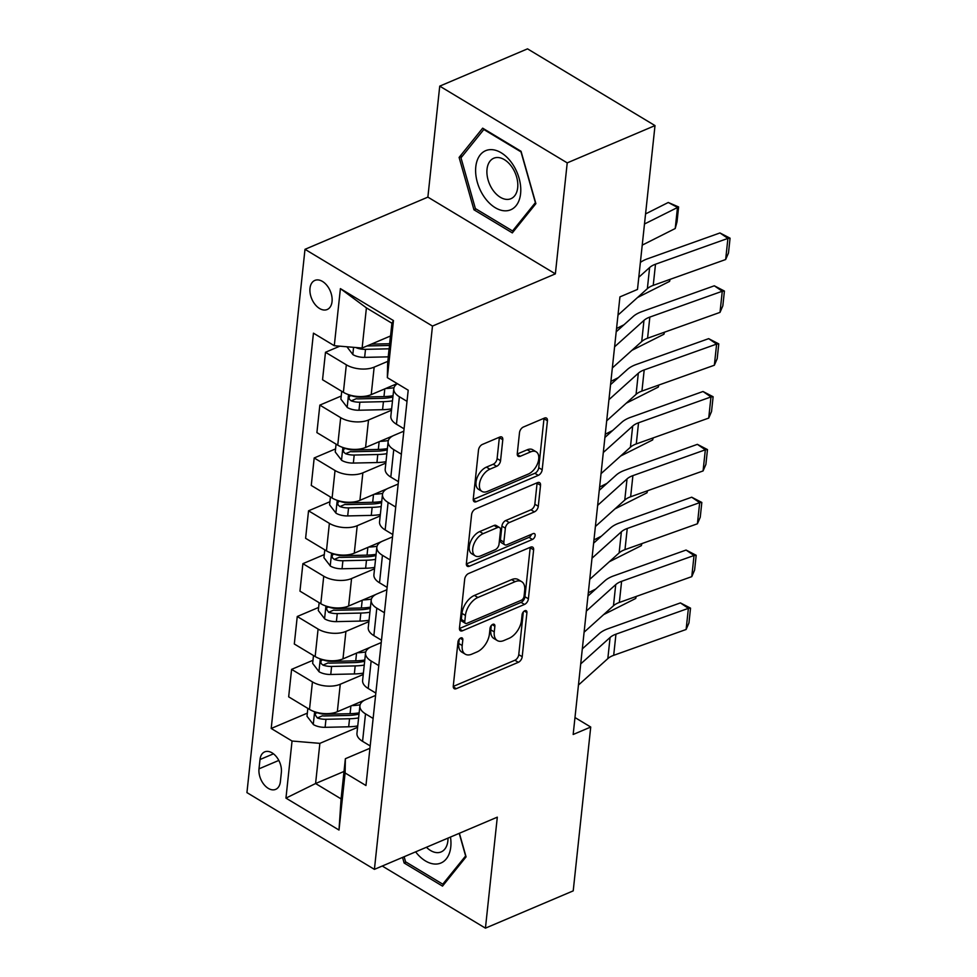 <?xml version="1.0" encoding="UTF-8"?>
<svg xmlns="http://www.w3.org/2000/svg" width="977" height="977" viewBox="0 0 977 977"><rect width="100%" height="100%" fill="white"/><g stroke="black" fill="none" stroke-linecap="round" stroke-linejoin="round"><path stroke-width="1.47" d="M460.717 637.969A3.395 1.966 121 0 0 457.993 641.889L453.279 685.988A4.848 2.821 121 0 0 454.232 688.675A4.848 2.821 121 0 0 456.283 688.675L518.323 662.321A4.848 2.821 121 0 0 522.207 656.703L526.921 612.616A3.395 1.966 121 0 0 526.261 610.735A3.395 1.966 121 0 0 524.82 610.735A3.395 1.966 121 0 0 522.097 614.667L521.486 620.371A15.522 9.013 121 0 1 509.041 638.335L503.876 640.533A15.522 9.013 121 0 1 497.281 640.546A15.522 9.013 121 0 1 494.264 631.936L494.875 626.233A3.395 1.966 121 0 0 494.215 624.34A3.395 1.966 121 0 0 492.774 624.352A3.395 1.966 121 0 0 490.051 628.284L489.44 633.988A15.522 9.013 121 0 1 476.984 651.952L471.818 654.15A15.522 9.013 121 0 1 465.235 654.163A15.522 9.013 121 0 1 462.206 645.553L462.817 639.837A3.395 1.966 121 0 0 462.158 637.957A3.395 1.966 121 0 0 460.717 637.969M309.99 288.325A15.803 10.039 -113 0 0 315.144 304.555A15.803 10.039 -113 0 0 327.197 309.514A15.803 10.039 -113 0 0 332.046 301.6A15.803 10.039 -113 0 0 326.892 285.382A15.803 10.039 -113 0 0 314.838 280.423A15.803 10.039 -113 0 0 309.99 288.325M502.789 439.735A4.848 2.821 121 0 0 501.848 437.049A4.848 2.821 121 0 0 499.797 437.049L482.382 444.437A4.848 2.821 121 0 0 478.498 450.055L473.259 499.027A4.848 2.821 121 0 0 474.211 501.714A4.848 2.821 121 0 0 476.263 501.714L538.303 475.359A4.848 2.821 121 0 0 542.186 469.754L547.425 420.782A4.848 2.821 121 0 0 546.473 418.083A4.848 2.821 121 0 0 544.421 418.095L523.403 427.022A4.848 2.821 121 0 0 519.508 432.64L517.273 453.597A4.848 2.821 121 0 0 518.213 456.283A4.848 2.821 121 0 0 520.277 456.283L530.694 451.85A12.97 7.535 121 0 1 536.202 451.838A12.97 7.535 121 0 1 537.814 462.939A12.97 7.535 121 0 1 528.325 474.053L487.486 491.407A12.97 7.535 121 0 1 481.979 491.407A12.97 7.535 121 0 1 480.366 480.318A12.97 7.535 121 0 1 489.856 469.204L496.658 466.31A4.848 2.821 121 0 0 500.554 460.692L502.789 439.735L499.345 437.659A4.848 2.821 121 0 0 499.381 437.232M555.363 273.865L567.222 162.878L655.005 125.593L527.519 48.85L439.735 86.135L427.877 197.122L304.995 249.318L432.481 326.074L555.363 273.865L427.877 197.122M382.263 866.037L485.435 928.15L497.305 817.163L374.411 869.359L432.481 326.074M485.435 928.15L573.218 890.865L590.731 727.035L574.977 717.545M655.005 125.593L637.492 289.436L619.931 296.886L573.169 734.484L590.731 727.035M468.594 573.511A4.848 2.821 121 0 0 464.698 579.129L459.471 628.089A4.848 2.821 121 0 0 460.411 630.788A4.848 2.821 121 0 0 462.475 630.776L524.502 604.433A4.848 2.821 121 0 0 528.398 598.816L533.625 549.843A4.848 2.821 121 0 0 532.685 547.157A4.848 2.821 121 0 0 530.633 547.157L468.594 573.511M466.371 563.558L471.598 514.586A4.848 2.821 121 0 1 475.494 508.98L537.521 482.626A4.848 2.821 121 0 1 539.585 482.626A4.848 2.821 121 0 1 540.525 485.313L538.29 506.269A4.848 2.821 121 0 1 534.395 511.887L509.237 522.573A4.848 2.821 121 0 0 505.353 528.178L503.863 542.088A4.848 2.821 121 0 0 504.804 544.775A4.848 2.821 121 0 0 506.868 544.775L533.063 533.65A3.395 1.966 121 0 1 534.504 533.65A3.395 1.966 121 0 1 534.92 536.544A3.395 1.966 121 0 1 532.441 539.463L469.375 566.245A4.848 2.821 121 0 1 467.311 566.245A4.848 2.821 121 0 1 466.371 563.558M280.375 781.698L281.364 772.392A15.314 9.733 -113 0 0 276.369 756.687A15.314 9.733 -113 0 0 264.694 751.875A15.314 9.733 -113 0 0 260.004 759.532L259.003 768.838A15.314 9.733 -113 0 0 263.998 784.555A15.314 9.733 -113 0 0 275.673 789.367A15.314 9.733 -113 0 0 280.375 781.698M304.995 249.318L246.937 792.616L374.411 869.359M344.014 771.451L315.583 783.53L341.083 798.881L345.37 758.714L345.113 772.978L365.96 785.52L408.203 390.202L387.356 377.659L387.625 363.395L391.911 323.228L366.412 307.877L362.125 348.044L390.556 335.966M345.113 772.978L339.007 830.047L285.956 798.111L292.05 741.03L319.87 743.363L357.594 727.34M307.328 713.137L271.203 728.476L292.05 741.03M271.203 728.476L313.446 333.157L334.293 345.711L340.399 288.63L393.462 320.578L387.356 377.659M567.222 162.878L439.735 86.135M319.87 743.363L315.583 783.53L285.956 798.111M339.825 346.176L325.488 352.27L346.334 364.812A19.76 10.063 6.1 0 0 374.154 367.144L387.845 361.331M325.488 352.27L322.544 379.748L343.391 392.302A19.76 10.063 6.1 0 0 371.223 394.635L397.212 383.595M341.217 396.039L319.845 405.113L340.68 417.667A19.76 10.063 6.1 0 0 368.512 420L391.484 410.242M319.845 405.113L316.902 432.603L337.749 445.146A19.76 10.063 6.1 0 0 365.569 447.478L392.827 435.901M335.575 448.883L314.191 457.969L335.038 470.511A19.76 10.063 6.1 0 0 362.858 472.844L385.842 463.086M314.191 457.969L311.26 485.447L332.095 498.001A19.76 10.063 6.1 0 0 359.927 500.334L387.185 488.756M329.921 501.738L308.549 510.812L329.383 523.367A19.76 10.063 6.1 0 0 357.216 525.699L380.187 515.941M308.549 510.812L305.606 538.303L326.452 550.845A19.76 10.063 6.1 0 0 354.272 553.177L381.531 541.6M324.279 554.582L302.894 563.668L323.741 576.21A19.76 10.063 6.1 0 0 351.561 578.543L374.545 568.785M302.894 563.668L299.963 591.146L320.798 603.701A19.76 10.063 6.1 0 0 348.63 606.033L375.889 594.456M318.624 607.438L297.252 616.511L318.087 629.066A19.76 10.063 6.1 0 0 345.919 631.398L368.891 621.641M297.252 616.511L294.309 644.002L315.156 656.544A19.76 10.063 6.1 0 0 342.976 658.877L370.234 647.299M312.982 660.281L291.598 669.367L312.445 681.909A19.76 10.063 6.1 0 0 340.265 684.242L363.249 674.484M291.598 669.367L288.667 696.845L309.501 709.4A19.76 10.063 6.1 0 0 337.334 711.732L364.592 700.155M369.941 748.272L345.37 758.714M375.583 695.429L365.764 699.593A19.76 10.063 6.1 0 0 359.902 705.797A19.76 10.063 6.1 0 0 365.508 713.857L373.129 718.449M381.225 642.573L371.419 646.75A19.76 10.063 6.1 0 0 365.545 652.941A19.76 10.063 6.1 0 0 371.15 661.014L378.771 665.593M386.88 589.729L377.061 593.894A19.76 10.063 6.1 0 0 371.199 600.098A19.76 10.063 6.1 0 0 376.804 608.158L384.425 612.75M392.522 536.874L382.715 541.05A19.76 10.063 6.1 0 0 376.841 547.242A19.76 10.063 6.1 0 0 382.447 555.315L390.067 559.894M398.176 484.03L388.357 488.195A19.76 10.063 6.1 0 0 382.495 494.399A19.76 10.063 6.1 0 0 388.101 502.459L395.709 507.051M403.819 431.175L394.012 435.351A19.76 10.063 6.1 0 0 388.138 441.543A19.76 10.063 6.1 0 0 393.743 449.615L401.364 454.195M359.902 705.797L356.959 733.275A19.76 10.063 6.1 0 0 362.565 741.335L370.185 745.927M365.545 652.941L362.614 680.432A19.76 10.063 6.1 0 0 368.219 688.492L375.84 693.084M371.199 600.098L368.256 627.576A19.76 10.063 6.1 0 0 373.861 635.636L381.482 640.228M376.841 547.242L373.91 574.72A19.76 10.063 6.1 0 0 379.516 582.793L387.136 587.372M382.495 494.399L379.552 521.877A19.76 10.063 6.1 0 0 385.158 529.937L392.778 534.529M388.138 441.543L385.207 469.021A19.76 10.063 6.1 0 0 390.812 477.094L398.421 481.673M397.383 383.692A19.76 10.063 6.1 0 0 393.792 388.699L390.849 416.178A19.76 10.063 6.1 0 0 396.454 424.238L404.075 428.83M393.792 388.699A19.76 10.063 6.1 0 0 399.398 396.76L407.006 401.352M362.125 348.044L334.293 345.711M341.083 798.881L339.007 830.047M340.399 288.63L366.412 307.877M393.462 320.578L391.911 323.228M402.548 857.415L404.124 862.996L442.52 886.115L466.078 856.866L459.385 833.271M482.662 128.17L459.105 157.419L473.943 209.774L512.327 232.892L535.885 203.643L521.046 151.288L482.662 128.17M406.151 862.141L404.124 862.996M475.958 208.919L473.943 209.774M462.5 155.978L459.105 157.419M459.227 639.129L458.763 643.477A15.522 9.013 121 0 0 461.791 652.086L465.235 654.163M497.281 640.546L493.837 638.469A15.522 9.013 121 0 1 490.82 629.86L491.284 625.524M453.255 686.428L514.879 660.244A4.848 2.821 121 0 0 518.763 654.639L523.33 611.907M459.446 628.529L521.059 602.357A4.848 2.821 121 0 0 524.954 596.739L530.181 547.767A4.848 2.821 121 0 0 530.218 547.34M464.783 621.482A3.395 1.966 121 0 0 465.443 623.363A3.395 1.966 121 0 0 466.884 623.363L521.339 600.232A3.395 1.966 121 0 0 524.063 596.3L524.698 590.279A15.522 9.013 121 0 0 521.681 581.669A15.522 9.013 121 0 0 515.099 581.681L477.875 597.497A15.522 9.013 121 0 0 465.431 615.461L464.783 621.482L461.339 619.406A3.395 1.966 121 0 0 461.999 621.287L465.443 623.363M521.681 581.669L518.237 579.605A15.522 9.013 121 0 0 511.643 579.617L515.099 581.681M461.339 619.406L461.974 613.385A15.522 9.013 121 0 1 474.431 595.42L511.643 579.617M504.804 544.775L501.36 542.699A4.848 2.821 121 0 1 500.419 540.012L501.909 526.115A4.848 2.821 121 0 1 505.793 520.497L530.951 509.811A4.848 2.821 121 0 0 534.846 504.193L537.081 483.236A4.848 2.821 121 0 0 537.106 482.797M466.334 563.998L528.997 537.387A3.395 1.966 121 0 0 531.537 534.297M483.139 533.662A12.97 7.535 121 0 0 473.637 544.775A12.97 7.535 121 0 0 475.262 555.876A12.97 7.535 121 0 0 480.757 555.864L495.144 549.746A4.848 2.821 121 0 0 499.039 544.14L500.529 530.23A4.848 2.821 121 0 0 499.577 527.543A4.848 2.821 121 0 0 497.525 527.543L483.139 533.662L479.683 531.586A12.97 7.535 121 0 0 470.193 542.699A12.97 7.535 121 0 0 471.806 553.8L475.262 555.876M499.577 527.543L496.133 525.467A4.848 2.821 121 0 0 494.081 525.467L497.525 527.543M479.683 531.586L494.081 525.467M481.979 491.407L478.535 489.343A12.97 7.535 121 0 1 476.923 478.242A12.97 7.535 121 0 1 486.412 467.128L493.214 464.234A4.848 2.821 121 0 0 497.11 458.616L499.345 437.659M536.202 451.838L532.758 449.762A12.97 7.535 121 0 0 527.25 449.774L530.694 451.85M517.236 454.024L527.25 449.774M473.234 499.467L534.859 473.283A4.848 2.821 121 0 0 538.742 467.678L543.981 418.706A4.848 2.821 121 0 0 544.006 418.266M307.84 708.398L306.998 716.239L313.446 724.616A13.092 6.668 6.1 0 0 325.109 727.328L348.679 726.79A37.785 19.235 6.1 0 0 357.741 725.948M636.235 596.446L635.697 598.474L603.664 614.594M351.683 705.626A37.785 19.235 6.1 0 0 360.11 704.796M588.313 592.77L595.726 589.046M359.145 712.844A37.785 19.235 -173.9 0 1 350.084 713.686L326.501 714.224A13.092 6.668 -173.9 0 1 317.855 712.88L316.108 712.831L315.095 714.627L317.317 717.961A13.092 6.668 6.1 0 0 325.964 719.292L349.546 718.754A37.785 19.235 6.1 0 0 358.608 717.924M359.011 714.077A31.374 15.962 -173.9 0 1 348.3 715.445L324.718 715.97A6.668 3.395 -173.9 0 1 322.373 715.811L317.317 717.961M635.697 598.474L635.905 596.568M580.717 663.908L610.088 637.48A24.694 12.567 -173.9 0 1 615.95 634.183L688.382 608.341L680.419 602.907L607.999 628.736A37.053 18.856 6.1 0 0 599.194 633.694L582.316 648.875M578.457 685.048L607.828 658.62A24.694 12.567 -173.9 0 1 613.69 655.323L686.123 629.481L688.382 608.341L690.531 608.146L688.956 622.935L686.123 629.481M680.419 602.907L690.531 608.146M313.483 655.543L312.652 663.395L319.088 671.773A13.092 6.668 6.1 0 0 330.751 674.472L354.333 673.947A37.785 19.235 6.1 0 0 363.395 673.104M641.889 543.591L641.352 545.63L609.318 561.738M357.338 652.783A37.785 19.235 6.1 0 0 365.752 651.94M593.967 539.927L601.368 536.19M364.8 660A37.785 19.235 -173.9 0 1 355.738 660.831L332.156 661.368A13.092 6.668 -173.9 0 1 323.509 660.037L321.751 659.976L320.749 661.771L321.225 663.603L322.96 665.105A13.092 6.668 6.1 0 0 331.606 666.448L355.188 665.911A37.785 19.235 6.1 0 0 364.25 665.068M364.665 661.234A31.374 15.962 -173.9 0 1 353.955 662.589L330.373 663.127A6.668 3.395 -173.9 0 1 328.016 662.956L322.96 665.105M641.352 545.63L641.547 543.713M319.137 602.699L318.294 610.54L324.743 618.917A13.092 6.668 6.1 0 0 336.393 621.628L359.976 621.091A37.785 19.235 6.1 0 0 369.037 620.248M647.531 490.747L646.994 492.774L614.96 508.895M362.98 599.927A37.785 19.235 6.1 0 0 371.407 599.096M599.609 487.071L607.022 483.346M370.442 607.144A37.785 19.235 -173.9 0 1 361.38 607.987L337.798 608.524A13.092 6.668 -173.9 0 1 329.151 607.181L327.405 607.132L326.391 608.927L328.614 612.261A13.092 6.668 6.1 0 0 337.26 613.593L360.843 613.055A37.785 19.235 6.1 0 0 369.904 612.225M370.307 608.378A31.374 15.962 -173.9 0 1 359.597 609.746L336.015 610.271A6.668 3.395 -173.9 0 1 333.67 610.112L328.614 612.261M646.994 492.774L647.201 490.857M324.779 549.843L323.949 557.696L330.385 566.074A13.092 6.668 6.1 0 0 342.048 568.773L365.63 568.248A37.785 19.235 6.1 0 0 374.692 567.405M653.186 437.891L652.648 439.931L620.615 456.039M368.634 547.083A37.785 19.235 6.1 0 0 377.049 546.241M605.264 434.228L612.664 430.491M376.096 554.301A37.785 19.235 -173.9 0 1 367.034 555.131L343.452 555.669A13.092 6.668 -173.9 0 1 334.806 554.338L333.047 554.277L332.046 556.072L332.522 557.904L334.256 559.406A13.092 6.668 6.1 0 0 342.903 560.749L366.485 560.212A37.785 19.235 6.1 0 0 375.547 559.369M375.962 555.534A31.374 15.962 -173.9 0 1 365.251 556.89L341.669 557.427A6.668 3.395 -173.9 0 1 339.312 557.256L334.256 559.406M652.648 439.931L652.844 438.014M586.359 611.065L615.73 584.625A24.694 12.567 -173.9 0 1 621.604 581.327L694.036 555.498L686.074 550.051L613.641 575.893A37.053 18.856 6.1 0 0 604.836 580.839L587.971 596.019M584.099 632.204L613.471 605.764A24.694 12.567 -173.9 0 1 619.345 602.467L691.777 576.638L694.036 555.498L696.186 555.29L694.598 570.092L691.777 576.638M686.074 550.051L696.186 555.29M592.013 558.209L621.384 531.781A24.694 12.567 -173.9 0 1 627.246 528.484L699.679 502.642L691.716 497.208L619.284 523.037A37.053 18.856 6.1 0 0 610.491 527.983L593.613 543.175M589.754 579.349L619.125 552.921A24.694 12.567 -173.9 0 1 624.987 549.624L697.419 523.782L699.679 502.642L701.828 502.447L700.253 517.236L697.419 523.782M691.716 497.208L701.828 502.447M597.655 505.365L627.026 478.925A24.694 12.567 -173.9 0 1 632.901 475.628L705.333 449.799L697.37 444.352L624.938 470.193A37.053 18.856 6.1 0 0 616.133 475.14L599.267 490.32M595.396 526.505L624.767 500.065A24.694 12.567 -173.9 0 1 630.641 496.768L703.074 470.938L705.333 449.799L707.482 449.591L705.895 464.393L703.074 470.938M697.37 444.352L707.482 449.591M330.434 497L329.591 504.84L336.039 513.218A13.092 6.668 6.1 0 0 347.69 515.929L371.272 515.392A37.785 19.235 6.1 0 0 380.334 514.549M658.828 385.048L658.29 387.075L626.257 403.196M374.276 494.228A37.785 19.235 6.1 0 0 382.703 493.397M610.906 381.372L618.319 377.647M381.738 501.445A37.785 19.235 -173.9 0 1 372.677 502.288L349.094 502.825A13.092 6.668 -173.9 0 1 340.448 501.482L338.701 501.433L337.688 503.216L338.176 505.06L339.911 506.562A13.092 6.668 6.1 0 0 348.557 507.893L372.139 507.356A37.785 19.235 6.1 0 0 381.201 506.526M381.604 502.679A31.374 15.962 -173.9 0 1 370.894 504.047L347.311 504.572A6.668 3.395 -173.9 0 1 344.966 504.413L339.911 506.562M658.29 387.075L658.498 385.158M603.31 452.51L632.681 426.082A24.694 12.567 -173.9 0 1 638.543 422.785L710.975 396.943L703.013 391.496L630.58 417.338A37.053 18.856 6.1 0 0 621.787 422.284L604.91 437.476M601.05 473.65L630.421 447.222A24.694 12.567 -173.9 0 1 636.283 443.924L708.716 418.083L710.975 396.943L713.125 396.747L711.537 411.537L708.716 418.083M703.013 391.496L713.125 396.747M415.628 851.859A32.107 20.407 -113 0 0 437.037 863.998A32.107 20.407 -113 0 0 450.482 837.045M426.424 847.267A21.982 13.971 -113 0 0 438.465 852.603A21.982 13.971 -113 0 0 441.14 851.92A21.982 13.971 -113 0 0 448.003 838.107M465.773 855.779L442.764 884.185L405.565 861.787L404.136 856.744M444.755 883.342L442.764 884.185M459.214 833.344L465.589 855.852M520.594 193.715A32.107 20.407 -113 0 0 501.14 152.754A32.107 20.407 -113 0 0 475.799 166.749A32.107 20.407 -113 0 0 495.266 207.71A32.107 20.407 -113 0 0 520.594 193.715M517.688 187.694A21.982 13.971 -113 0 0 510.519 165.137A21.982 13.971 -113 0 0 493.764 158.237A21.982 13.971 -113 0 0 487.022 169.241A21.982 13.971 -113 0 0 494.191 191.797A21.982 13.971 -113 0 0 510.947 198.697A21.982 13.971 -113 0 0 517.688 187.694M475.372 208.565L460.997 157.834L483.823 129.501L521.022 151.899L535.396 202.63L512.571 230.963L475.372 208.565M484.433 129.245L483.823 129.501M514.561 230.12L512.571 230.963M336.076 444.144L335.245 451.997L341.681 460.362A13.092 6.668 6.1 0 0 353.344 463.074L376.927 462.548A37.785 19.235 6.1 0 0 385.988 461.706M664.482 332.192L663.945 334.219L631.911 350.34M379.931 441.384A37.785 19.235 6.1 0 0 388.345 440.542M616.56 328.516L623.961 324.791M387.393 448.602A37.785 19.235 -173.9 0 1 378.331 449.432L354.749 449.97A13.092 6.668 -173.9 0 1 346.102 448.638L344.344 448.577L343.342 450.373L343.819 452.204L345.553 453.707A13.092 6.668 6.1 0 0 354.199 455.038L377.781 454.513A37.785 19.235 6.1 0 0 386.843 453.67M387.258 449.835A31.374 15.962 -173.9 0 1 376.548 451.191L352.966 451.728A6.668 3.395 -173.9 0 1 350.609 451.557L345.553 453.707M663.945 334.219L664.14 332.314M608.952 399.666L638.323 373.226A24.694 12.567 -173.9 0 1 644.197 369.929L716.617 344.087L708.667 338.653L636.235 364.494A37.053 18.856 6.1 0 0 627.429 369.44L610.564 384.62M606.693 420.806L636.064 394.366A24.694 12.567 -173.9 0 1 641.938 391.069L714.358 365.227L716.617 344.087L718.767 343.892L717.191 358.693L714.358 365.227M708.667 338.653L718.767 343.892M341.73 391.288L340.888 399.141L347.336 407.519A13.092 6.668 6.1 0 0 358.986 410.23L382.569 409.693A37.785 19.235 6.1 0 0 391.63 408.85M670.124 279.349L669.587 281.376L637.554 297.496M385.573 388.528A37.785 19.235 6.1 0 0 394 387.698M393.035 395.746A37.785 19.235 -173.9 0 1 383.973 396.589L360.391 397.126A13.092 6.668 -173.9 0 1 351.744 395.783L349.998 395.734L348.984 397.517L349.473 399.361L351.207 400.851A13.092 6.668 6.1 0 0 359.854 402.194L383.436 401.657A37.785 19.235 6.1 0 0 392.498 400.826M392.901 396.98A31.374 15.962 -173.9 0 1 382.19 398.347L358.608 398.872A6.668 3.395 -173.9 0 1 356.263 398.714L351.207 400.851M669.587 281.376L669.795 279.459M614.594 346.811L643.977 320.383A24.694 12.567 -173.9 0 1 649.839 317.085L722.272 291.244L714.309 285.797L641.877 311.639A37.053 18.856 6.1 0 0 633.084 316.585L616.206 331.777M612.335 367.95L641.718 341.523A24.694 12.567 -173.9 0 1 647.58 338.225L720.012 312.384L722.272 291.244L724.421 291.048L722.833 305.838L720.012 312.384M714.309 285.797L724.421 291.048M346.908 346.774L352.978 354.663A13.092 6.668 6.1 0 0 364.641 357.374L388.223 356.849A37.785 19.235 6.1 0 0 388.321 356.837M675.229 228.52L677.488 207.38L668.268 202.483L678.612 206.953L677.037 221.755L675.229 228.52L642.219 245.142M678.612 206.953L644.478 224.002M645.565 213.914L668.268 202.483M355.994 347.531L356.849 348.007A13.092 6.668 6.1 0 0 365.496 349.339L389.078 348.813A37.785 19.235 6.1 0 0 389.176 348.813M389.542 345.431A31.374 15.962 -173.9 0 1 387.832 345.492L367.022 345.968M389.725 343.733A37.785 19.235 -173.9 0 1 389.628 343.733L371.284 344.148M638.787 277.273L649.62 267.527A24.694 12.567 -173.9 0 1 655.494 264.23L727.914 238.388L719.964 232.953L647.531 258.795A37.053 18.856 6.1 0 0 640.375 262.422M617.989 315.107L647.36 288.667A24.694 12.567 -173.9 0 1 653.234 285.369L725.655 259.528L727.914 238.388L730.063 238.193L728.488 252.994L725.655 259.528M719.964 232.953L730.063 238.193M374.154 367.144L371.223 394.635M368.512 420L365.569 447.478M362.858 472.844L359.927 500.334M357.216 525.699L354.272 553.177M351.561 578.543L348.63 606.033M345.919 631.398L342.976 658.877M340.265 684.242L337.334 711.732M365.508 713.857L362.565 741.335M312.445 681.909L309.501 709.4M318.087 629.066L315.156 656.544M371.15 661.014L368.219 688.492M323.741 576.21L320.798 603.701M376.804 608.158L373.861 635.636M329.383 523.367L326.452 550.845M382.447 555.315L379.516 582.793M335.038 470.511L332.095 498.001M388.101 502.459L385.158 529.937M340.68 417.667L337.749 445.146M393.743 449.615L390.812 477.094M346.334 364.812L343.391 392.302M399.398 396.76L396.454 424.238M278.811 760.424L259.003 768.838M273.475 753.817L260.004 759.532M458.763 643.477L462.206 645.553M492.237 624.645L494.875 626.233M490.82 629.86L494.264 631.936M524.283 611.028L526.921 612.616M518.763 654.639L522.207 656.703M514.879 660.244L518.323 662.321M453.267 686.855L456.283 688.675M460.179 638.262L462.817 639.837M530.181 547.767L533.625 549.843M524.954 596.739L528.398 598.816M521.059 602.357L524.502 604.433M459.459 628.968L462.475 630.776M474.431 595.42L477.875 597.497M461.974 613.385L465.431 615.461M537.081 483.236L540.525 485.313M534.846 504.193L538.29 506.269M530.951 509.811L534.395 511.887M505.793 520.497L509.237 522.573M501.909 526.115L505.353 528.178M500.419 540.012L503.863 542.088M528.997 537.387L532.441 539.463M466.359 564.425L469.375 566.245M497.11 458.616L500.554 460.692M493.214 464.234L496.658 466.31M486.412 467.128L489.856 469.204M517.26 454.464L520.277 456.283M543.981 418.706L547.425 420.782M538.742 467.678L542.186 469.754M534.859 473.283L538.303 475.359M473.247 499.894L476.263 501.714M314.631 711.732L313.275 724.409M349.546 718.754L348.679 726.79M350.914 705.956L350.084 713.686M325.964 719.292L325.109 727.328M610.088 637.48L607.828 658.62M615.95 634.183L613.69 655.323M320.285 658.877L318.929 671.553M355.188 665.911L354.333 673.947M356.556 653.112L355.738 660.831M331.606 666.448L330.751 674.472M325.927 606.033L324.572 618.71M360.843 613.055L359.976 621.091M362.211 600.257L361.38 607.987M337.26 613.593L336.393 621.628M331.582 553.177L330.226 565.854M366.485 560.212L365.63 568.248M367.853 547.413L367.034 555.131M342.903 560.749L342.048 568.773M615.73 584.625L613.471 605.764M621.604 581.327L619.345 602.467M621.384 531.781L619.125 552.921M627.246 528.484L624.987 549.624M627.026 478.925L624.767 500.065M632.901 475.628L630.641 496.768M337.224 500.334L335.868 513.01M372.139 507.356L371.272 515.392M373.507 494.557L372.677 502.288M348.557 507.893L347.69 515.929M632.681 426.082L630.421 447.222M638.543 422.785L636.283 443.924M342.878 447.478L341.523 460.155M377.781 454.513L376.927 462.548M379.149 441.714L378.331 449.432M354.199 455.038L353.344 463.074M638.323 373.226L636.064 394.366M644.197 369.929L641.938 391.069M348.52 394.635L347.165 407.311M383.436 401.657L382.569 409.693M384.804 388.858L383.973 396.589M359.854 402.194L358.986 410.23M643.977 320.383L641.718 341.523M649.839 317.085L647.58 338.225M353.576 347.323L352.819 354.456M389.078 348.813L388.223 356.849M390.446 336.015L389.628 343.733M365.496 349.339L364.641 357.374M357.655 347.665L356.849 348.007M649.62 267.527L647.36 288.667M655.494 264.23L653.234 285.369"/></g></svg>
